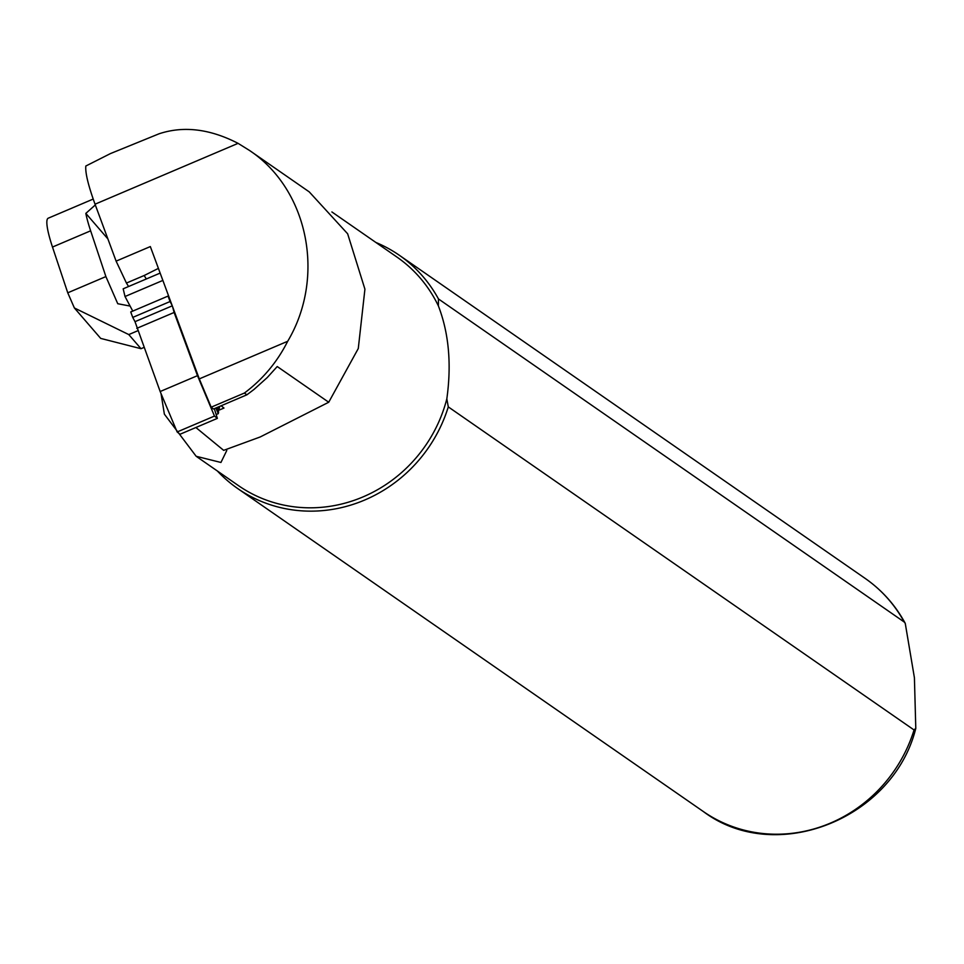 <?xml version="1.0" encoding="UTF-8"?>
<svg xmlns="http://www.w3.org/2000/svg" width="964" height="964" viewBox="0 0 964 964"><rect width="100%" height="100%" fill="white"/><g stroke="black" fill="none" stroke-linecap="round" stroke-linejoin="round"><path stroke-width="1.45" d="M146.323 278.982L144.178 275.511L126.441 283.055L116.114 261.136L95.038 204.199C88.266 185.51 85.181 172.785 85.82 166.025L110.462 153.577L159.024 133.803C183.522 125.669 209.875 128.851 238.072 143.347L249.543 150.48C308.396 189.691 325.88 277.114 287.694 341.28C277.198 362.078 262.75 379.334 244.386 393.059L246.905 394.806L254.002 389.444L267.257 377.551L277.234 366.537L328.724 402.241L358.283 348.522L364.922 289.176L347.643 233.782L309.287 191.932M246.905 394.806L213.49 409.025L211.188 407.182L199.295 378.888L150.336 246.567L116.114 261.136M199.295 378.888L287.694 341.28M195.885 427.51L223.672 450.357L260.196 436.969L328.724 402.241M218.129 410.531L223.973 408.049L221.13 405.772M211.188 407.182L244.386 393.059M226.395 449.441L226.757 450.55L220.937 462.467L196.162 456.285L164.374 414.159L161.036 393.613M196.789 456.719L238.433 485.603A139.057 130.911 -55.3 0 0 446.826 398.867L448.296 406.892L914.053 729.965L915.788 728.326L914.414 677.764L905.256 623.359L904.232 622.021L438.463 298.948L438.367 305.877C448.85 333.062 451.67 364.067 446.826 398.867M438.367 305.877A139.057 130.911 -55.3 0 0 396.951 257.075L331.905 211.96M217.382 470.998A141.901 133.574 -55.3 0 0 237.602 488.483A141.901 133.574 -55.3 0 0 448.296 406.892M438.463 298.948A141.901 133.574 -55.3 0 0 399.361 255.291A141.901 133.574 -55.3 0 0 375.9 242.47M126.441 283.055L128.586 286.525M144.178 275.511L158.409 268.39M143.877 347.486L141.009 348.703L100.69 338.4L74.373 307.962L67.757 292.815L52.49 247.049A51.08 8.206 -113 0 1 48.2 218.213L93.195 199.066M107.884 238.903L85.832 213.393A51.08 8.206 67 0 0 90.64 230.818L105.895 276.584L67.757 292.815M130.092 306.07L117.753 303.72L105.895 276.584M141.009 348.703L128.79 334.58L74.373 307.962M137.695 330.785L128.79 334.58M95.316 204.946L85.832 213.393M169.218 297.587L168.049 296.081L170.062 301.539L132.743 317.409L135.008 321.675L160.169 391.529L197.487 375.659L174.11 312.469L136.792 328.35M168.049 296.081L130.73 311.962L132.743 317.409M219.672 406.386L219.226 408.664L217.189 407.531L218.587 412.002L218.262 413.664L216.153 414.556M197.487 375.659L214.478 416.074L177.147 431.956L180.027 434.258L217.358 418.376L214.309 408.676M177.147 431.956L160.169 391.529M132.767 311.095L125.019 296.514L123.175 288.814L160.157 273.089M219.226 408.664L217.744 409.302M161.241 276.017L164.338 284.392M170.062 301.539L172.062 305.287M172.544 306.588L174.11 312.469M214.478 416.074L217.358 418.376M215.888 408.001L218.262 413.664M172.267 305.829L135.008 321.675M162.338 280.645L125.019 296.514M95.038 204.199L238.072 143.347M915.8 728.326C893.435 818.906 775.598 865.913 703.371 811.555A141.901 133.574 -55.3 0 0 914.053 729.965M904.232 622.021A141.901 133.574 -55.3 0 0 865.118 578.376C881.988 590.149 895.363 605.139 905.256 623.359M90.64 230.818L52.49 247.049M309.299 191.92L249.543 150.48M703.371 811.555L237.602 488.483M865.118 578.376L399.361 255.291"/></g></svg>
